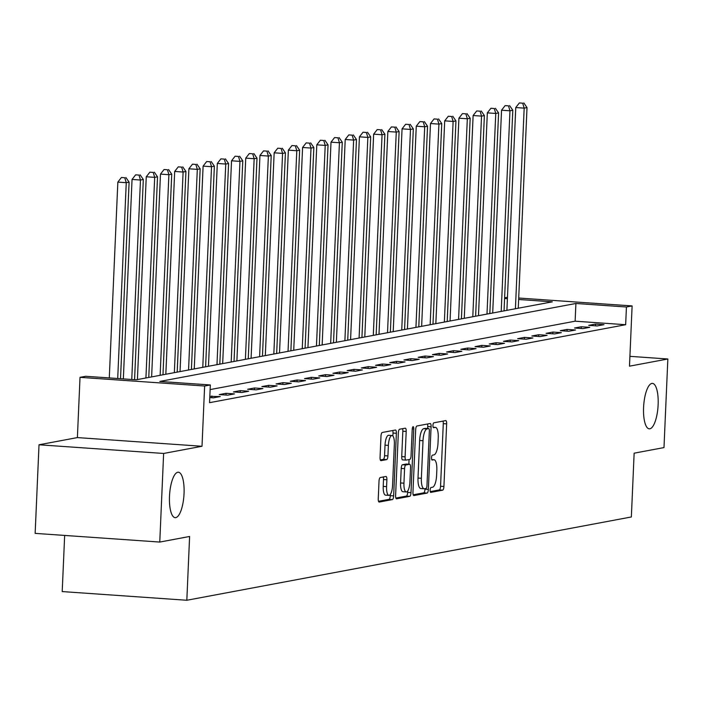<?xml version="1.0" encoding="UTF-8"?>
<svg xmlns="http://www.w3.org/2000/svg" width="703" height="703" viewBox="0 0 703 703"><rect width="100%" height="100%" fill="white"/><g stroke="black" fill="none" stroke-linecap="round" stroke-linejoin="round"><path stroke-width="1.05" d="M430.122 490.096A2.443 0.773 94 0 0 430.737 492.39A2.443 0.773 94 0 0 430.798 492.39L442.653 490.167A3.489 1.098 94 0 0 443.918 486.476L446.651 423.865A3.489 1.098 94 0 0 445.781 420.587A3.489 1.098 94 0 0 445.693 420.596L433.83 422.819A2.443 0.773 94 0 0 432.943 425.394A2.443 0.773 94 0 0 433.558 427.688A2.443 0.773 94 0 0 433.619 427.688L435.157 427.398A11.178 3.524 94 0 1 435.447 427.38A11.178 3.524 94 0 1 438.241 437.864L438.013 443.083A11.178 3.524 94 0 1 433.953 454.876L432.424 455.166A2.443 0.773 94 0 0 431.537 457.75A2.443 0.773 94 0 0 432.143 460.043A2.443 0.773 94 0 0 432.213 460.034L433.742 459.753A11.178 3.524 94 0 1 434.032 459.736A11.178 3.524 94 0 1 436.827 470.21L436.598 475.43A11.178 3.524 94 0 1 432.547 487.232L431.009 487.522A2.443 0.773 94 0 0 430.122 490.096M184.045 493.576A22.768 7.188 94 0 0 178.351 472.223A22.768 7.188 94 0 0 169.493 496.3A22.768 7.188 94 0 0 175.179 517.654A22.768 7.188 94 0 0 184.045 493.576M658.131 404.743A22.768 7.188 94 0 0 652.437 383.39A22.768 7.188 94 0 0 643.579 407.476A22.768 7.188 94 0 0 649.264 428.83A22.768 7.188 94 0 0 658.131 404.743M380.279 477.53A3.489 1.098 94 0 0 379.014 481.221L378.249 498.787A3.489 1.098 94 0 0 379.119 502.056A3.489 1.098 94 0 0 379.216 502.056L392.379 499.587A3.489 1.098 94 0 0 393.645 495.896L396.378 433.285A3.489 1.098 94 0 0 395.508 430.008A3.489 1.098 94 0 0 395.42 430.016L382.247 432.486A3.489 1.098 94 0 0 380.982 436.168L380.059 457.389A3.489 1.098 94 0 0 380.929 460.667A3.489 1.098 94 0 0 381.017 460.658L386.659 459.604A3.489 1.098 94 0 0 387.924 455.913L388.381 445.394A9.341 2.953 94 0 1 392.019 435.517A9.341 2.953 94 0 1 394.357 444.27L392.555 485.492A9.341 2.953 94 0 1 388.917 495.378A9.341 2.953 94 0 1 386.58 486.617L386.878 479.745A3.489 1.098 94 0 0 386.009 476.467A3.489 1.098 94 0 0 385.921 476.476L380.279 477.53M159.766 542.066L35.15 533.375L39.017 444.779L163.632 453.461L159.766 542.066L189.608 536.468L186.822 600.265L631.356 516.969L634.141 453.18L663.984 447.591L667.85 358.987L629.484 366.175L632.111 305.928L626.426 307L625.652 324.716L209.547 402.678L210.32 384.963L204.635 386.026L80.019 377.344L85.704 376.281L136.224 379.796L552.33 301.833L518.638 299.487M163.632 453.461L202.007 446.273L204.635 386.026M412.951 492.285A3.489 1.098 94 0 0 413.83 495.553A3.489 1.098 94 0 0 413.918 495.553L427.09 493.084A3.489 1.098 94 0 0 428.355 489.393L431.088 426.783A3.489 1.098 94 0 0 430.218 423.505A3.489 1.098 94 0 0 430.122 423.514L416.958 425.983A3.489 1.098 94 0 0 415.684 429.665L412.951 492.285M409.735 496.336L396.562 498.805A3.489 1.098 94 0 1 396.474 498.805A3.489 1.098 94 0 1 395.604 495.536L398.337 432.916A3.489 1.098 94 0 1 399.603 429.234L405.236 428.171A3.489 1.098 94 0 1 405.332 428.171A3.489 1.098 94 0 1 406.202 431.44L405.095 456.836A3.489 1.098 94 0 0 405.965 460.114A3.489 1.098 94 0 0 406.062 460.105L409.796 459.41A3.489 1.098 94 0 0 411.062 455.72L412.222 429.278A2.443 0.773 94 0 1 413.171 426.695A2.443 0.773 94 0 1 413.777 428.988L411 492.645A3.489 1.098 94 0 1 409.735 496.336L406.369 496.098L395.868 498.067M667.85 358.987L629.906 356.342M625.652 324.716L575.133 321.192L210.118 389.585M595.546 324.083L588.727 325.357L597.146 325.946L603.974 324.663L595.546 324.083L595.476 325.823M581.337 326.746L574.518 328.02L582.936 328.609L589.755 327.326L581.337 326.746L581.258 328.486M567.128 329.408L560.309 330.682L568.727 331.271L575.546 329.988L567.128 329.408L567.049 331.157M552.918 332.071L546.09 333.345L554.518 333.934L561.337 332.651L552.918 332.071L552.839 333.82M538.7 334.733L531.881 336.008L540.299 336.596L547.127 335.313L538.7 334.733L538.63 336.482M524.491 337.396L517.672 338.67L526.09 339.259L532.909 337.976L524.491 337.396L524.42 339.145M510.281 340.059L503.462 341.333L511.881 341.922L518.7 340.639L510.281 340.059L510.202 341.807M496.072 342.721L489.253 343.995L497.671 344.584L504.49 343.301L496.072 342.721L495.993 344.47M481.863 345.384L475.035 346.658L483.462 347.247L490.281 345.964L481.863 345.384L481.783 347.133M467.644 348.047L460.825 349.321L469.244 349.909L476.072 348.626L467.644 348.047L467.574 349.795M453.435 350.709L446.616 351.983L455.034 352.572L461.853 351.289L453.435 350.709L453.365 352.458M439.226 353.372L432.407 354.646L440.825 355.235L447.644 353.961L439.226 353.372L439.147 355.12M425.016 356.034L418.197 357.309L426.616 357.897L433.435 356.623L425.016 356.034L424.937 357.783M410.807 358.697L403.979 359.971L412.406 360.56L419.225 359.286L410.807 358.697L410.728 360.446M396.589 361.36L389.77 362.634L398.188 363.223L405.016 361.948L396.589 361.36L396.518 363.108M382.379 364.022L375.56 365.296L383.979 365.885L390.798 364.611L382.379 364.022L382.3 365.771M368.17 366.685L361.351 367.959L369.769 368.548L376.588 367.274L368.17 366.685L368.091 368.434M353.961 369.347L347.133 370.622L355.56 371.21L362.379 369.936L353.961 369.347L353.881 371.096M339.751 372.01L332.923 373.284L341.342 373.873L348.17 372.599L339.751 372.01L339.672 373.759M325.533 374.673L318.714 375.947L327.132 376.536L333.96 375.261L325.533 374.673L325.463 376.421M311.324 377.335L304.504 378.609L312.923 379.198L319.742 377.924L311.324 377.335L311.244 379.084M297.114 379.998L290.295 381.272L298.713 381.861L305.533 380.587L297.114 379.998L297.035 381.747M282.905 382.66L276.077 383.935L284.504 384.523L291.323 383.249L282.905 382.66L282.826 384.409M268.695 385.323L261.868 386.597L270.286 387.186L277.114 385.912L268.695 385.323L268.616 387.072M254.477 387.986L247.658 389.26L256.077 389.849L262.896 388.574L254.477 387.986L254.407 389.734M240.268 390.648L233.449 391.923L241.867 392.511L248.686 391.237L240.268 390.648L240.189 392.397M226.058 393.311L219.239 394.585L227.658 395.174L234.477 393.9L226.058 393.311L225.979 395.06M209.766 397.582L213.448 397.836L220.267 396.562L209.828 396.351M64.658 535.431L62.207 591.575L186.822 600.265M202.007 446.273L77.392 437.591L39.017 444.779M77.392 437.591L80.019 377.344M504.613 297.782L507.469 297.246M626.426 307L575.906 303.476L159.801 381.439L210.32 384.963M518.7 298.028L632.111 305.928M507.408 298.705L504.587 298.503M575.133 321.192L575.906 303.476M211.849 395.974L211.77 397.722M430.236 491.625L439.287 489.929A3.489 1.098 94 0 0 440.553 486.248L443.285 423.628A3.489 1.098 94 0 0 443.022 421.097M427.635 428.531L427.723 426.545A3.489 1.098 94 0 0 427.459 424.014M413.215 494.815L423.716 492.847A3.489 1.098 94 0 0 424.99 489.165L425.007 488.647M426.071 488.444A2.443 0.773 94 0 0 426.958 485.861L429.357 430.904A2.443 0.773 94 0 0 428.751 428.61A2.443 0.773 94 0 0 428.681 428.61L427.064 428.918A11.178 3.524 94 0 0 423.013 440.719L421.369 478.286A11.178 3.524 94 0 0 424.164 488.761A11.178 3.524 94 0 0 424.454 488.752L426.071 488.444M425.438 428.382A2.443 0.773 94 0 0 425.377 428.373A2.443 0.773 94 0 0 425.315 428.373L428.681 428.61M421.088 488.515A11.178 3.524 94 0 1 420.798 488.532A11.178 3.524 94 0 1 418.004 478.049L419.638 440.482A11.178 3.524 94 0 1 423.698 428.681L425.315 428.373M405.877 460.096L402.687 459.876A3.489 1.098 94 0 1 402.599 459.876A3.489 1.098 94 0 1 401.729 456.607L402.837 431.211A3.489 1.098 94 0 0 402.573 428.672M409.067 459.542L408.865 464.217M407.696 491.01L407.635 492.416L411 492.645M403.944 483.189A9.341 2.953 94 0 0 406.281 491.951A9.341 2.953 94 0 0 409.911 482.073L410.543 467.548A3.489 1.098 94 0 0 409.673 464.27A3.489 1.098 94 0 0 409.585 464.279L405.842 464.982A3.489 1.098 94 0 0 404.577 468.664L403.944 483.189L400.578 482.952A9.341 2.953 94 0 0 402.907 491.713L406.281 491.951M406.396 464.059A3.489 1.098 94 0 0 406.308 464.042A3.489 1.098 94 0 0 406.22 464.042L409.585 464.279M400.578 482.952L401.211 468.426A3.489 1.098 94 0 1 402.476 464.745L406.22 464.042M406.369 496.098A3.489 1.098 94 0 0 407.635 492.416M388.917 495.378L385.552 495.14A9.341 2.953 94 0 1 383.214 486.379L383.513 479.508A3.489 1.098 94 0 0 383.249 476.977M392.019 435.517L388.645 435.28A9.341 2.953 94 0 0 385.016 445.157L388.381 445.394M380.314 459.92L383.284 459.367A3.489 1.098 94 0 0 384.559 455.685L385.016 445.157M392.88 436.018L393.012 433.048A3.489 1.098 94 0 0 392.749 430.517M378.513 501.318L389.014 499.35A3.489 1.098 94 0 0 390.279 495.668L390.332 494.437M518.26 308.213L527.013 107.594L524.174 108.13L515.756 107.541L506.898 310.348M522.698 103.183L519.332 102.954L522.698 103.183L524.174 108.13L515.413 308.749M523.84 102.972L527.013 107.594M515.756 107.541L519.332 102.954M504.042 310.875L512.803 110.257L509.965 110.793L501.547 110.204L492.689 313.011M508.489 105.845L505.123 105.617L508.489 105.845L509.965 110.793L501.204 311.411M509.631 105.635L512.803 110.257M501.547 110.204L505.123 105.617M489.833 313.538L498.594 112.919L495.756 113.455L487.328 112.867L478.479 315.673M494.279 108.508L490.914 108.28L494.279 108.508L495.756 113.455L486.994 314.074M495.413 108.297L498.594 112.919M487.328 112.867L490.914 108.28M475.623 316.201L484.385 115.582L481.537 116.118L473.119 115.529L464.27 318.336M480.07 111.171L476.704 110.942L480.07 111.171L481.537 116.118L472.785 316.737M481.204 110.96L484.385 115.582M473.119 115.529L476.704 110.942M461.414 318.863L470.175 118.245L467.328 118.781L458.91 118.192L450.052 320.999M465.861 113.833L462.486 113.605L465.861 113.833L467.328 118.781L458.567 319.399M466.994 113.622L470.175 118.245M458.91 118.192L462.486 113.605M447.205 321.526L455.957 120.907L453.119 121.443L444.7 120.854L435.842 323.661M451.642 116.496L448.277 116.267L451.642 116.496L453.119 121.443L444.358 322.062M452.785 116.285L455.957 120.907M444.7 120.854L448.277 116.267M432.986 324.188L441.748 123.57L438.909 124.106L430.491 123.517L421.633 326.324M437.433 119.159L434.067 118.93L437.433 119.159L438.909 124.106L430.148 324.724M438.575 118.948L441.748 123.57M430.491 123.517L434.067 118.93M418.777 326.851L427.538 126.232L424.7 126.768L416.273 126.18L407.424 328.986M423.224 121.821L419.858 121.593L423.224 121.821L424.7 126.768L415.939 327.387M424.357 121.61L427.538 126.232M416.273 126.18L419.858 121.593M404.568 329.522L413.329 128.895L410.482 129.431L402.063 128.842L393.205 331.649M409.014 124.484L405.64 124.255L409.014 124.484L410.482 129.431L401.729 330.05M410.148 124.273L413.329 128.895M402.063 128.842L405.64 124.255M390.358 332.185L399.119 131.558L396.272 132.094L387.854 131.505L378.996 334.312M394.805 127.146L391.43 126.918L394.805 127.146L396.272 132.094L387.511 332.712M395.938 126.935L399.119 131.558M387.854 131.505L391.43 126.918M376.149 334.848L384.901 134.22L382.063 134.756L373.644 134.168L364.787 336.974M380.587 129.809L377.221 129.58L380.587 129.809L382.063 134.756L373.302 335.375M381.729 129.598L384.901 134.22M373.644 134.168L377.221 129.58M361.931 337.51L370.692 136.883L367.854 137.419L359.426 136.83L350.577 339.637M366.377 132.472L363.012 132.243L366.377 132.472L367.854 137.419L359.092 338.038M367.52 132.261L370.692 136.883M359.426 136.83L363.012 132.243M347.721 340.173L356.483 139.546L353.635 140.082L345.217 139.493L336.368 342.299M352.168 135.143L348.802 134.906L352.168 135.143L353.635 140.082L344.883 340.7M353.301 134.923L356.483 139.546M345.217 139.493L348.802 134.906M333.512 342.836L342.273 142.208L339.426 142.744L331.008 142.155L322.15 344.962M337.958 137.806L334.584 137.568L337.958 137.806L339.426 142.744L330.665 343.363M339.092 137.586L342.273 142.208M331.008 142.155L334.584 137.568M319.303 345.498L328.055 144.871L325.217 145.407L316.798 144.818L307.94 347.625M323.749 140.468L320.375 140.231L323.749 140.468L325.217 145.407L316.455 346.025M324.883 140.249L328.055 144.871M316.798 144.818L320.375 140.231M305.084 348.161L313.846 147.533L311.007 148.069L302.589 147.481L293.731 350.287M309.531 143.131L306.165 142.894L309.531 143.131L311.007 148.069L302.246 348.688M310.673 142.911L313.846 147.533M302.589 147.481L306.165 142.894M290.875 350.823L299.636 150.196L296.798 150.732L288.371 150.143L279.522 352.95M295.322 145.793L291.956 145.556L295.322 145.793L296.798 150.732L288.037 351.351M296.455 145.574L299.636 150.196M288.371 150.143L291.956 145.556M276.666 353.486L285.427 152.867L282.58 153.395L274.161 152.806L265.312 355.613M281.112 148.456L277.747 148.219L281.112 148.456L282.58 153.395L273.827 354.013M282.246 148.236L285.427 152.867M274.161 152.806L277.747 148.219M262.456 356.149L271.217 155.53L268.37 156.057L259.952 155.468L251.094 358.275M266.903 151.119L263.528 150.881L266.903 151.119L268.37 156.057L259.609 356.676M268.036 150.899L271.217 155.53M259.952 155.468L263.528 150.881M248.247 358.811L256.999 158.193L254.161 158.72L245.742 158.131L236.885 360.938M252.685 153.781L249.319 153.544L252.685 153.781L254.161 158.72L245.4 359.338M253.827 153.562L256.999 158.193M245.742 158.131L249.319 153.544M234.029 361.474L242.79 160.855L239.951 161.382L231.533 160.794L222.675 363.6M238.475 156.444L235.11 156.207L238.475 156.444L239.951 161.382L231.19 362.001M239.618 156.224L242.79 160.855M231.533 160.794L235.11 156.207M219.819 364.136L228.58 163.518L225.742 164.045L217.315 163.456L208.466 366.263M224.266 159.106L220.9 158.869L224.266 159.106L225.742 164.045L216.981 364.664M225.399 158.887L228.58 163.518M217.315 163.456L220.9 158.869M205.61 366.799L214.371 166.18L211.524 166.708L203.105 166.119L194.256 368.926M210.056 161.769L206.691 161.532L210.056 161.769L211.524 166.708L202.772 367.326M211.19 161.549L214.371 166.18M203.105 166.119L206.691 161.532M191.401 369.462L200.162 168.843L197.315 169.37L188.896 168.782L180.038 371.588M195.847 164.432L192.473 164.194L195.847 164.432L197.315 169.37L188.553 369.989M196.981 164.212L200.162 168.843M188.896 168.782L192.473 164.194M177.191 372.124L185.944 171.506L183.105 172.033L174.687 171.444L165.829 374.251M181.629 167.094L178.263 166.857L181.629 167.094L183.105 172.033L174.344 372.652M182.771 166.875L185.944 171.506M174.687 171.444L178.263 166.857M162.973 374.787L171.734 174.168L168.896 174.696L160.477 174.107L151.62 376.913M167.419 169.757L164.054 169.52L167.419 169.757L168.896 174.696L160.135 375.314M168.562 169.546L171.734 174.168M160.477 174.107L164.054 169.52M148.764 377.449L157.525 176.831L154.686 177.358L146.259 176.769L137.41 379.576M153.21 172.42L149.844 172.182L153.21 172.42L154.686 177.358L145.925 377.977M154.344 172.209L157.525 176.831M146.259 176.769L149.844 172.182M134.572 379.682L143.315 179.493L140.468 180.021L132.05 179.441L123.341 378.899M139.001 175.082L135.635 174.845L139.001 175.082L140.468 180.021L131.76 379.488M140.134 174.871L143.315 179.493M132.05 179.441L135.635 174.845M120.521 378.706L129.106 182.156L126.259 182.683L117.84 182.103L109.29 377.924M124.791 177.745L121.417 177.507L124.791 177.745L126.259 182.683L117.709 378.504M125.925 177.534L129.106 182.156M117.84 182.103L121.417 177.507M431.747 459.613L433.742 459.753M433.162 427.257L435.157 427.398M443.285 423.628L446.651 423.865M440.553 486.248L443.918 486.476M439.287 489.929L442.653 490.167M427.723 426.545L431.088 426.783M424.99 489.165L428.355 489.393M423.716 492.847L427.09 493.084M423.698 428.681L427.064 428.918M419.638 440.482L423.013 440.719M418.004 478.049L421.369 478.286M402.837 431.211L406.202 431.44M401.729 456.607L405.095 456.836M412.248 428.883L413.777 428.988M402.476 464.745L405.842 464.982M401.211 468.426L404.577 468.664M383.513 479.508L386.878 479.745M383.214 486.379L386.58 486.617M384.559 455.685L387.924 455.913M383.284 459.367L386.659 459.604M393.012 433.048L396.378 433.285M390.279 495.668L393.645 495.896M389.014 499.35L392.379 499.587M431.739 459.569L434.032 459.736M433.145 427.222L435.447 427.38M425.377 428.373L428.751 428.61M420.798 488.532L424.164 488.761M402.599 459.876L405.965 460.114M406.308 464.042L409.673 464.27"/></g></svg>
